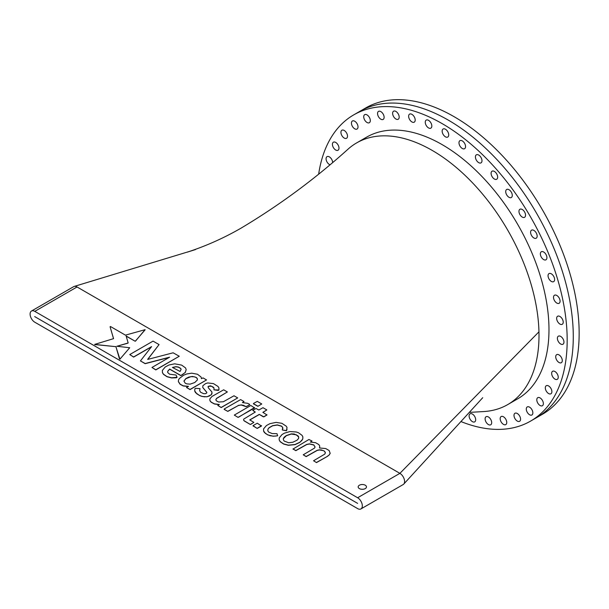 <?xml version="1.0" encoding="UTF-8"?>
<svg xmlns="http://www.w3.org/2000/svg" width="609" height="609" viewBox="0 0 609 609"><rect width="100%" height="100%" fill="white"/><g stroke="black" fill="none" stroke-linecap="round" stroke-linejoin="round"><path stroke-width="0.91" d="M365.255 485.213A4.149 2.398 0 0 0 360.734 484.695A4.149 2.398 0 0 0 358.168 486.911A4.149 2.398 0 0 0 359.386 488.601A4.149 2.398 0 0 0 363.908 489.126A4.149 2.398 0 0 0 366.473 486.911A4.149 2.398 0 0 0 365.255 485.213M363.124 489.263L361.487 489.255M357.628 503.377L34.667 316.573L357.628 503.377M353.745 114.865L365.72 107.945A176.816 102.084 60 0 1 454.124 116.707A176.816 102.084 60 0 1 569.636 272.52A176.816 102.084 60 0 1 542.535 414.204L536.658 417.591A176.816 102.084 -120 0 0 562.693 272.39A176.816 102.084 -120 0 0 442.796 117.08A176.816 102.084 -120 0 0 359.85 111.34A176.816 102.084 60 0 1 448.254 120.095A176.816 102.084 60 0 1 563.767 275.907A176.816 102.084 60 0 1 536.658 417.591L530.561 421.116A176.816 102.084 -120 0 0 556.588 275.915A176.816 102.084 -120 0 0 436.691 120.605A176.816 102.084 -120 0 0 353.745 114.865A176.816 102.084 -120 0 0 318.697 173.869M469.478 412.384L482.96 411.6A151.078 87.224 -120 0 0 507.716 404.589A151.078 87.224 -120 0 0 538.957 331.814A151.078 87.224 -120 0 0 432.169 150.393A151.078 87.224 -120 0 0 356.63 142.909A151.078 87.224 -120 0 0 348.584 148.672C315.295 178.749 279.394 205.279 240.875 228.253C223.617 238.172 205.705 246.15 187.146 252.187L195.519 249.553M360.947 508.926L403.211 484.528A6.638 3.837 -120 0 0 403.752 484.094A6.638 3.837 -120 0 0 404.049 478.659A6.638 3.837 -120 0 0 399.892 473.353L77.054 286.968A6.638 3.837 -120 0 0 74.207 286.428A6.638 3.837 -120 0 0 73.727 286.633L31.47 311.039A6.638 3.837 -120 0 0 30.45 316.36A6.638 3.837 -120 0 0 34.789 322.207L357.628 508.599A6.638 3.837 -120 0 0 360.947 508.926A6.638 3.837 -120 0 0 361.967 503.605A6.638 3.837 -120 0 0 357.628 497.751L34.789 311.366A6.638 3.837 -120 0 0 31.47 311.039M292.952 448.978L295.829 450.66L306.799 444.509L309.547 443.991L313.78 445.019L315.066 447.021M310.552 442.081L312.021 441L308.9 439.508L292.952 449.099M319.55 447.973L319.717 446.016L318.804 444.562L315.569 442.69L310.339 442.081L312.021 441M292.952 448.962L295.829 450.523L306.799 444.372L309.547 443.862L313.78 444.882L315.089 446.976L314.488 448.125L303.229 454.801L306.16 456.491L317.266 450.257L319.451 449.83L321.476 449.944L324.582 451.2L325.366 452.677L324.818 454.086L313.559 460.762L316.49 462.589L327.368 456.407L329.21 454.976L330.185 453.347L329.134 450.523L325.739 448.567L319.481 447.973L319.763 447.425M303.229 454.801L306.16 456.628L317.266 450.394L319.451 449.967L323.333 450.607L324.582 451.33L325.381 453.012M266.841 409.933L262.989 407.703L258.825 410.009L256.046 408.51L252.743 410.306L255.278 412.065L243.729 419.106L243.608 420.141L244.278 420.956L250.337 424.488L253.892 422.395L249.736 419.898L259.289 414.386L263.872 416.868L266.993 414.965L262.852 412.339L266.841 409.933L262.966 412.4M252.743 410.306L255.156 412.133M249.85 419.966L259.289 414.516M242.61 402.602L244.019 401.559L240.631 399.603L224.356 408.905L224.112 409.355L227.827 411.402L238.317 405.525L241.088 404.993L246.188 406.683L249.203 405.046L249.751 404.376L247.513 403.287L242.405 402.602L244.019 401.559M279.181 439.904L280.178 441.715L283.573 444.03L288.316 445.293L295.015 444.639L299.849 442.378L302.749 439.081L302.886 436.942L302.041 435.336L298.517 432.755L296.233 431.987L289.96 431.553L284.433 433.159L282.036 434.552L279.211 437.955L279.181 439.904L280.178 441.578L283.573 443.892L288.316 445.156L295.015 444.501L299.849 442.241L301.744 440.589L302.749 438.944L302.886 436.942M267.96 429.147L269.018 427.746L272.55 425.691L277.293 424.907L281.472 426.079L282.721 427.396L282.287 429.977L286.451 430.609L287.029 427.541L286.276 426.216L281.906 423.316L276.09 422.395L269.947 423.651L266.43 425.539L263.575 428.881L263.606 431.164L264.39 432.489L267.785 434.917L273.342 436.227L277.651 435.816L277.004 433.692L272.162 433.562L268.615 432.055L267.785 430.738L267.96 429.147L269.018 427.883L272.55 425.82L277.293 425.044L281.472 426.216L282.721 427.533L282.835 428.774M282.287 429.977L286.451 430.746L287.029 429.337M267.8 430.761L267.96 429.284M208.225 386.35L210.455 385.809L213.104 387.012L214.003 387.918L213.957 389.844L218.913 389.973L218.913 387.857L218.007 386.456L213.454 383.601L207.699 382.947L205.568 383.617L202.881 385.703L202.728 387.423L206.809 392.325L206.748 392.98L205.553 393.673L203.718 393.696L200.612 392.257L199.645 390.689L200.034 388.633L195.451 388.336L194.85 388.915L194.713 391.069L195.573 392.683L199.691 395.599L202.135 396.474L207.068 396.779L211.46 394.655L212.008 392.097L208.362 387.834L208.225 386.35L211.506 386.22L213.995 388.047M199.653 390.704L200.034 388.633M202.728 387.423L206.801 392.447M218.913 387.994L218.913 389.052M213.957 389.844L218.342 390.445L218.913 389.973M207.996 386.936L208.225 386.487M145.087 329.682L125.431 335.148L110.488 326.515L110.077 326.759L113.563 338.65L94.623 344.42L115.9 346.673L119.92 359.158L129.725 347.731L116.898 346.27L128.164 342.974L126.139 335.993L135.168 341.246L135.617 340.987L145.087 329.644M126.185 336.16L135.168 341.246M110.077 326.759L113.533 338.665M162.344 370.462L162.428 372.678L163.478 374.345L167.011 376.735L171.593 377.938L176.465 377.763L177.074 377.276L176.039 375.045L169.652 374.208L167.741 372.571L167.711 371.239L169.66 369.046L180.797 375.479L181.787 375.136L185.281 372.365L186.179 369.625L185.547 367.92L181.634 365.103L174.684 363.824L168.959 364.997L165.222 366.983L162.344 370.462L162.428 372.541L163.478 374.215L167.011 376.598L171.593 377.801L177.074 377.276M167.711 371.368L169.66 369.183L180.797 375.608L185.281 372.495L186.179 369.625M178.368 381.516L180.112 384.157L183.21 385.824L188.508 386.342L186.499 387.507L190.054 389.456L206.55 379.932L203.003 377.884L201.465 378.669L201.084 377.032L197.483 374.253L191.728 373.18L186.91 373.934L183.773 375.136L179.366 378.478L178.513 379.909L178.368 381.653L180.112 384.294L183.21 385.961L188.265 386.479M186.499 387.507L190.054 389.593L206.55 379.932M209.816 398.948L209.976 400.692L211.254 402.146L214.452 403.866L219.354 404.483L217.809 405.48L221.196 407.436L237.7 397.913L234.001 395.774L223.358 401.742L218.608 402.024L216.332 400.813L215.822 399.702L216.568 398.362L227.37 391.952L223.67 389.813L212.008 396.436L209.816 398.948L209.976 400.829L211.254 402.275L214.452 404.003L219.156 404.612M215.852 399.778L216.568 398.499L227.37 391.952M217.809 405.48L221.196 407.573L237.7 397.913M129.816 354.651L133.615 356.965L151.603 346.605L140.435 360.909L145.17 363.543L169.614 357.178L151.968 367.471L155.813 369.785L179.267 356.25L173.131 352.801L147.728 359.409L159.063 344.587L153.049 341.116L129.816 354.529L133.615 357.095L151.39 346.864M147.652 359.363L159.063 344.587M151.968 367.471L155.813 369.922L179.267 356.25M140.435 360.909L145.17 363.68L169.188 357.43M254.493 407.878L250.809 405.48L234.298 415.087L237.974 417.348L238.652 417.173L254.57 407.55M261.413 426.003L257.28 423.194L253.017 425.661L257.097 428.386L261.565 425.668M257.896 406.325L261.756 403.965L257.28 401.384L253.664 403.371L253.413 403.836L257.896 406.325L261.756 403.965M94.966 344.618L95.879 344.785M95.879 344.656L115.9 346.673M115.9 346.536L119.478 358.907M119.478 358.77L119.92 359.158M119.92 359.021L120.354 358.792M120.354 358.655L129.725 347.731M117.461 346.125L127.73 343.225M127.73 343.088L128.164 342.844M135.168 341.116L135.617 340.987M135.617 340.85L145.087 329.857M180.066 371.452L181.124 369.29L180.645 368.361L178.308 367.006L175.864 366.679L172.454 367.455L180.066 371.452M181.117 369.412L180.645 368.498L178.308 367.143L175.864 366.808L172.591 367.531M186.78 383.868L190.115 384.15L194.758 382.536L197.423 379.902L197.255 378.41L195.969 377.283L192.436 376.431L188.706 377.108L185.89 378.547L183.918 381.059L185.212 383.168L186.78 383.868M197.407 379.917L197.255 378.547L195.969 377.413L194.18 376.758L190.922 376.674L185.89 378.684L183.941 381.158M194.713 390.932L196.943 393.985M196.943 393.848L199.691 395.599M199.691 395.462L202.135 396.474M202.135 396.337L204.495 396.87M204.495 396.733L207.068 396.779M207.068 396.642L209.26 396.086M209.26 395.949L211.46 394.655M211.46 394.518L212.054 393.429M263.575 428.881L263.606 431.027L265.554 433.6M265.554 433.463L267.785 434.917M267.785 434.78L270.396 435.861M270.396 435.724L273.342 436.227M273.342 436.09L275.877 436.074M275.877 435.945L277.651 435.816M288.689 442.766L292.845 442.233L297.055 440.193L298.57 438.488L298.73 437.011L298.045 435.869L294.17 433.989L291.254 433.897L286.337 435.549L284.22 437.186L283.368 438.526L283.368 439.736L284.175 441.053L288.689 442.766M298.714 437.125L296.385 434.826L291.254 434.034L286.337 435.686L283.368 438.663M283.368 439.218L283.368 439.736M224.112 409.225L227.827 411.402M227.827 411.265L238.317 405.525M238.317 405.388L241.088 404.993M241.088 404.856L243.166 405.343M243.166 405.206L246.188 406.683M246.188 406.546L249.203 405.046M249.203 404.909L249.751 404.376M234.298 415.087L237.974 417.348M237.974 417.211L238.652 417.173M238.652 417.036L254.425 408.06M243.608 420.004L244.278 420.956M244.278 420.827L250.337 424.488M250.337 424.351L251.205 424.184M251.205 424.047L253.892 422.395M259.289 414.386L263.225 416.784M263.225 416.647L263.872 416.868M263.872 416.731L266.993 414.828M253.017 425.897L257.097 428.386M257.097 428.249L257.767 428.211M257.767 428.081L261.269 426.193M313.559 460.762L316.49 462.589M316.49 462.452L327.368 456.407M327.368 456.27L329.21 454.976M329.21 454.839L330.185 453.21M253.413 403.698L257.896 406.195M559.793 316.398A4.651 2.687 -120 0 0 557.616 316.246A4.651 2.687 -120 0 0 556.931 320.06A4.651 2.687 -120 0 0 560.082 324.148A4.651 2.687 -120 0 0 562.259 324.293A4.651 2.687 -120 0 0 562.944 320.479A4.651 2.687 -120 0 0 559.793 316.398M556.656 295.388A4.651 2.687 -120 0 0 554.479 295.236A4.651 2.687 -120 0 0 553.794 299.057A4.651 2.687 -120 0 0 556.946 303.137A4.651 2.687 -120 0 0 559.123 303.29A4.651 2.687 -120 0 0 559.808 299.476A4.651 2.687 -120 0 0 556.656 295.388M551.183 273.745A4.651 2.687 -120 0 0 549.006 273.593A4.651 2.687 -120 0 0 548.321 277.415A4.651 2.687 -120 0 0 551.472 281.495A4.651 2.687 -120 0 0 553.657 281.647A4.651 2.687 -120 0 0 554.342 277.826A4.651 2.687 -120 0 0 551.183 273.745M543.494 251.905A4.651 2.687 -120 0 0 541.31 251.753A4.651 2.687 -120 0 0 540.632 255.574A4.651 2.687 -120 0 0 543.784 259.655A4.651 2.687 -120 0 0 545.961 259.807A4.651 2.687 -120 0 0 546.646 255.993A4.651 2.687 -120 0 0 543.494 251.905M533.735 230.316A4.651 2.687 -120 0 0 531.55 230.164A4.651 2.687 -120 0 0 530.873 233.985A4.651 2.687 -120 0 0 534.024 238.066A4.651 2.687 -120 0 0 536.202 238.218A4.651 2.687 -120 0 0 536.887 234.396A4.651 2.687 -120 0 0 533.735 230.316M522.111 209.412A4.651 2.687 -120 0 0 519.926 209.26A4.651 2.687 -120 0 0 519.241 213.081A4.651 2.687 -120 0 0 522.393 217.162A4.651 2.687 -120 0 0 524.577 217.314A4.651 2.687 -120 0 0 525.262 213.493A4.651 2.687 -120 0 0 522.111 209.412M508.85 189.62A4.651 2.687 -120 0 0 506.673 189.475A4.651 2.687 -120 0 0 505.988 193.289A4.651 2.687 -120 0 0 509.139 197.369A4.651 2.687 -120 0 0 511.316 197.522A4.651 2.687 -120 0 0 512.002 193.708A4.651 2.687 -120 0 0 508.85 189.62M494.234 171.35A4.651 2.687 -120 0 0 492.057 171.198A4.651 2.687 -120 0 0 491.372 175.019A4.651 2.687 -120 0 0 494.523 179.099A4.651 2.687 -120 0 0 496.7 179.252A4.651 2.687 -120 0 0 497.386 175.43A4.651 2.687 -120 0 0 494.234 171.35M478.552 154.968A4.651 2.687 -120 0 0 476.375 154.815A4.651 2.687 -120 0 0 475.69 158.629A4.651 2.687 -120 0 0 478.841 162.717A4.651 2.687 -120 0 0 481.019 162.869A4.651 2.687 -120 0 0 481.704 159.048A4.651 2.687 -120 0 0 478.552 154.968M462.132 140.801A4.651 2.687 -120 0 0 459.947 140.649A4.651 2.687 -120 0 0 459.262 144.47A4.651 2.687 -120 0 0 462.414 148.55A4.651 2.687 -120 0 0 464.598 148.703A4.651 2.687 -120 0 0 465.284 144.889A4.651 2.687 -120 0 0 462.132 140.801M445.293 129.154A4.651 2.687 -120 0 0 443.116 129.001A4.651 2.687 -120 0 0 442.431 132.815A4.651 2.687 -120 0 0 445.582 136.903A4.651 2.687 -120 0 0 447.76 137.048A4.651 2.687 -120 0 0 448.445 133.234A4.651 2.687 -120 0 0 445.293 129.154M428.393 120.247A4.651 2.687 -120 0 0 426.216 120.095A4.651 2.687 -120 0 0 425.531 123.909A4.651 2.687 -120 0 0 428.683 127.997A4.651 2.687 -120 0 0 430.86 128.149A4.651 2.687 -120 0 0 431.545 124.327A4.651 2.687 -120 0 0 428.393 120.247M411.768 114.271A4.651 2.687 -120 0 0 409.591 114.119A4.651 2.687 -120 0 0 408.905 117.933A4.651 2.687 -120 0 0 412.057 122.021A4.651 2.687 -120 0 0 414.234 122.173A4.651 2.687 -120 0 0 414.919 118.352A4.651 2.687 -120 0 0 411.768 114.271M395.759 111.34A4.651 2.687 -120 0 0 393.581 111.196A4.651 2.687 -120 0 0 392.896 115.01A4.651 2.687 -120 0 0 396.048 119.09A4.651 2.687 -120 0 0 398.233 119.242A4.651 2.687 -120 0 0 398.91 115.428A4.651 2.687 -120 0 0 395.759 111.34M380.694 111.531A4.651 2.687 -120 0 0 378.516 111.378A4.651 2.687 -120 0 0 377.831 115.192A4.651 2.687 -120 0 0 380.983 119.28A4.651 2.687 -120 0 0 383.16 119.425A4.651 2.687 -120 0 0 383.845 115.611A4.651 2.687 -120 0 0 380.694 111.531M366.877 114.819A4.651 2.687 -120 0 0 364.692 114.667A4.651 2.687 -120 0 0 364.007 118.481A4.651 2.687 -120 0 0 367.158 122.569A4.651 2.687 -120 0 0 369.343 122.721A4.651 2.687 -120 0 0 370.028 118.9A4.651 2.687 -120 0 0 366.877 114.819M354.583 121.145A4.651 2.687 -120 0 0 352.405 120.993A4.651 2.687 -120 0 0 351.72 124.815A4.651 2.687 -120 0 0 354.872 128.895A4.651 2.687 -120 0 0 357.057 129.047A4.651 2.687 -120 0 0 357.742 125.233A4.651 2.687 -120 0 0 354.583 121.145M344.077 130.387A4.651 2.687 -120 0 0 341.893 130.235A4.651 2.687 -120 0 0 341.207 134.056A4.651 2.687 -120 0 0 344.367 138.136A4.651 2.687 -120 0 0 346.544 138.289A4.651 2.687 -120 0 0 347.229 134.467A4.651 2.687 -120 0 0 344.077 130.387M335.559 142.346A4.651 2.687 -120 0 0 333.382 142.202A4.651 2.687 -120 0 0 332.697 146.015A4.651 2.687 -120 0 0 335.848 150.096A4.651 2.687 -120 0 0 338.025 150.248A4.651 2.687 -120 0 0 338.711 146.434A4.651 2.687 -120 0 0 335.559 142.346M332.636 162.352A4.651 2.687 -120 0 0 329.21 156.787A4.651 2.687 -120 0 0 327.033 156.642A4.651 2.687 -120 0 0 326.348 160.456A4.651 2.687 -120 0 0 329.499 164.537A4.651 2.687 -120 0 0 329.842 164.696M560.531 336.335A4.651 2.687 -120 0 0 558.354 336.183A4.651 2.687 -120 0 0 557.669 340.005A4.651 2.687 -120 0 0 560.82 344.085A4.651 2.687 -120 0 0 562.998 344.237A4.651 2.687 -120 0 0 563.683 340.423A4.651 2.687 -120 0 0 560.531 336.335M472.249 413.96A4.651 2.687 -120 0 0 470.064 413.808A4.651 2.687 -120 0 0 469.379 417.622A4.651 2.687 -120 0 0 472.531 421.71A4.651 2.687 -120 0 0 474.716 421.854A4.651 2.687 -120 0 0 475.401 418.04A4.651 2.687 -120 0 0 472.249 413.96M488.258 416.883A4.651 2.687 -120 0 0 486.073 416.731A4.651 2.687 -120 0 0 485.388 420.553A4.651 2.687 -120 0 0 488.54 424.633A4.651 2.687 -120 0 0 490.725 424.785A4.651 2.687 -120 0 0 491.41 420.964A4.651 2.687 -120 0 0 488.258 416.883M503.323 416.701A4.651 2.687 -120 0 0 501.138 416.548A4.651 2.687 -120 0 0 500.453 420.362A4.651 2.687 -120 0 0 503.605 424.45A4.651 2.687 -120 0 0 505.79 424.602A4.651 2.687 -120 0 0 506.475 420.781A4.651 2.687 -120 0 0 503.323 416.701M517.14 413.412A4.651 2.687 -120 0 0 514.963 413.26A4.651 2.687 -120 0 0 514.278 417.074A4.651 2.687 -120 0 0 517.429 421.162A4.651 2.687 -120 0 0 519.606 421.306A4.651 2.687 -120 0 0 520.292 417.492A4.651 2.687 -120 0 0 517.14 413.412M529.427 407.078A4.651 2.687 -120 0 0 527.249 406.926A4.651 2.687 -120 0 0 526.564 410.748A4.651 2.687 -120 0 0 529.716 414.828A4.651 2.687 -120 0 0 531.901 414.98A4.651 2.687 -120 0 0 532.578 411.159A4.651 2.687 -120 0 0 529.427 407.078M539.939 397.837A4.651 2.687 -120 0 0 537.762 397.685A4.651 2.687 -120 0 0 537.077 401.506A4.651 2.687 -120 0 0 540.229 405.586A4.651 2.687 -120 0 0 542.406 405.739A4.651 2.687 -120 0 0 543.091 401.925A4.651 2.687 -120 0 0 539.939 397.837M548.458 385.878A4.651 2.687 -120 0 0 546.273 385.725A4.651 2.687 -120 0 0 545.588 389.547A4.651 2.687 -120 0 0 548.739 393.627A4.651 2.687 -120 0 0 550.924 393.779A4.651 2.687 -120 0 0 551.609 389.958A4.651 2.687 -120 0 0 548.458 385.878M554.807 371.437A4.651 2.687 -120 0 0 552.622 371.284A4.651 2.687 -120 0 0 551.937 375.106A4.651 2.687 -120 0 0 555.088 379.186A4.651 2.687 -120 0 0 557.273 379.338A4.651 2.687 -120 0 0 557.958 375.517A4.651 2.687 -120 0 0 554.807 371.437M558.856 354.811A4.651 2.687 -120 0 0 556.679 354.659A4.651 2.687 -120 0 0 555.994 358.48A4.651 2.687 -120 0 0 559.146 362.561A4.651 2.687 -120 0 0 561.323 362.713A4.651 2.687 -120 0 0 562.008 358.891A4.651 2.687 -120 0 0 558.856 354.811M507.716 404.589L517.688 398.826A151.078 87.224 -120 0 0 539.932 274.758A151.078 87.224 -120 0 0 437.49 142.057A151.078 87.224 -120 0 0 366.61 137.147L356.63 142.909M461.021 421.595A176.816 102.084 -120 0 0 530.561 421.116M357.628 497.751L399.892 473.353L538.957 331.814M34.789 311.366L77.054 286.968M403.752 484.094L482.731 397.7M74.207 286.428L190.115 251.22"/></g></svg>
